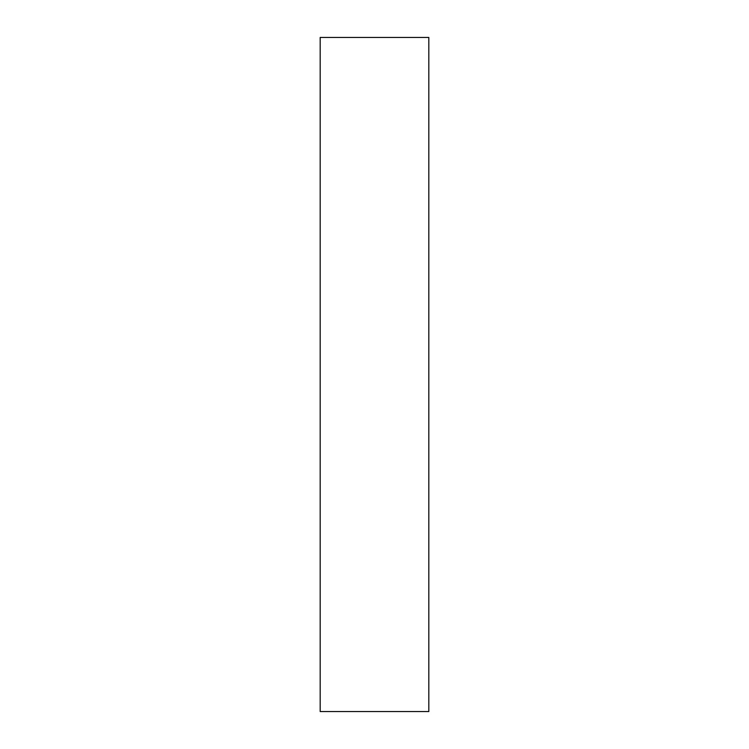 <?xml version="1.0" encoding="UTF-8"?>
<svg xmlns="http://www.w3.org/2000/svg" width="749" height="749" viewBox="0 0 749 749"><rect width="100%" height="100%" fill="white"/><g stroke="black" fill="none" stroke-linecap="round" stroke-linejoin="round"><path stroke-width="1.12" d="M428.821 711.55L320.179 711.55L320.179 37.45L428.821 37.45L428.821 711.55"/></g></svg>
